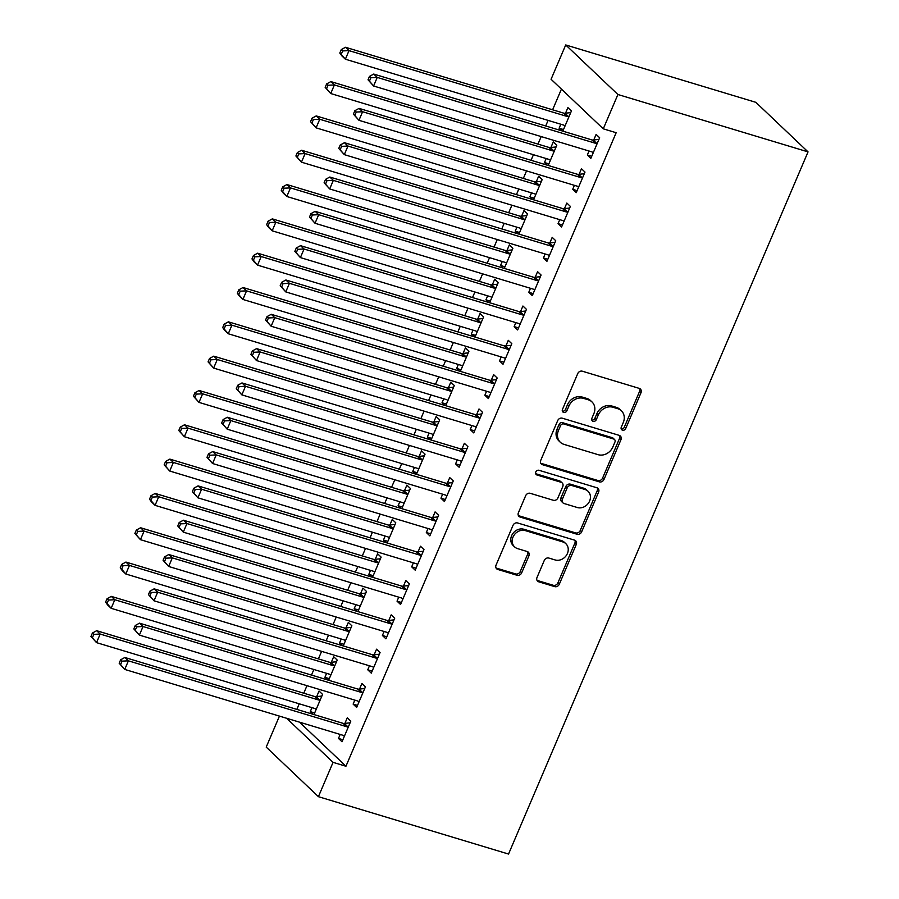 <?xml version="1.0" encoding="UTF-8"?>
<svg xmlns="http://www.w3.org/2000/svg" width="899" height="899" viewBox="0 0 899 899"><rect width="100%" height="100%" fill="white"/><g stroke="black" fill="none" stroke-linecap="round" stroke-linejoin="round"><path stroke-width="1.35" d="M622.513 430.194A2.618 2.248 133.5 0 0 625.726 428.497L640.998 392.706A3.742 3.214 133.5 0 0 639.268 388.39L582.338 371.208A3.742 3.214 133.5 0 0 577.731 373.613L562.471 409.405A2.618 2.248 133.5 0 0 566.898 410.742L568.876 406.112A11.968 10.294 133.5 0 1 583.597 398.392L588.339 399.819A11.968 10.294 133.5 0 1 591.98 401.92A11.968 10.294 133.5 0 1 593.857 413.652L591.89 418.282A2.618 2.248 133.5 0 0 596.318 419.619L598.284 414.99A11.968 10.294 133.5 0 1 613.006 407.269L617.759 408.697A11.968 10.294 133.5 0 1 621.4 410.798A11.968 10.294 133.5 0 1 623.277 422.53L621.299 427.16A2.618 2.248 133.5 0 0 622.513 430.194M621.187 428.879A2.618 2.248 133.5 0 0 624.322 427.16L639.582 391.368A3.742 3.214 133.5 0 0 639.582 388.503M562.347 411.124A2.618 2.248 133.5 0 0 565.482 409.405L567.46 404.775L568.876 406.112M591.767 420.002A2.618 2.248 133.5 0 0 594.902 418.282L596.88 413.652L598.284 414.99M537.018 577.484A3.742 3.214 133.5 0 0 538.737 581.81L554.717 586.631A3.742 3.214 133.5 0 0 559.313 584.215L576.27 544.468A3.742 3.214 133.5 0 0 574.54 540.142L517.61 522.96A3.742 3.214 133.5 0 0 513.003 525.376L496.046 565.123A3.742 3.214 133.5 0 0 497.776 569.449L517.071 575.27A3.742 3.214 133.5 0 0 521.667 572.854L528.927 555.84A3.742 3.214 133.5 0 0 527.207 551.525L517.633 548.637A10.001 8.597 133.5 0 1 514.588 546.873A10.001 8.597 133.5 0 1 513.97 535.298A10.001 8.597 133.5 0 1 525.319 530.612L562.808 541.928A10.001 8.597 133.5 0 1 565.842 543.681A10.001 8.597 133.5 0 1 566.46 555.267A10.001 8.597 133.5 0 1 555.121 559.942L548.873 558.065A3.742 3.214 133.5 0 0 544.266 560.47L537.018 577.484M345.946 766.24L616.163 132.715L603.274 128.827L551.076 79.269L565.718 44.95L755.845 102.329L808.044 151.886L508.542 854.05L318.415 796.671L333.057 762.352L345.946 766.24L299.524 722.167M603.274 128.827L617.916 94.507L808.044 151.886M599.397 481.864A3.742 3.214 133.5 0 0 603.993 479.448L620.951 439.701A3.742 3.214 133.5 0 0 619.231 435.374L562.291 418.192A3.742 3.214 133.5 0 0 557.695 420.608L540.737 460.355A3.742 3.214 133.5 0 0 542.468 464.682L599.397 481.864L597.992 480.527A3.742 3.214 133.5 0 0 602.588 478.111L619.546 438.364A3.742 3.214 133.5 0 0 619.535 435.498M598.61 492.09L581.653 531.837A3.742 3.214 133.5 0 1 577.057 534.253L520.116 517.06A3.742 3.214 133.5 0 1 518.397 512.745L525.645 495.731A3.742 3.214 133.5 0 1 530.253 493.315L553.346 500.282A3.742 3.214 133.5 0 0 557.942 497.866L562.752 486.584A3.742 3.214 133.5 0 0 561.032 482.257L536.984 475.009A2.618 2.248 133.5 0 1 538.995 470.289L596.88 487.764A3.742 3.214 133.5 0 1 598.61 492.09L597.194 490.742L580.248 530.5L581.653 531.837M354.824 700.119L353.127 704.108L356.645 707.457L365.432 686.858L361.904 683.51L359.533 689.072M328.618 680.24L337.215 660.08L333.686 656.731L331.315 662.282M326.607 673.34L324.91 677.318L329.292 678.644M327.697 679.97L324.91 677.318M384.098 631.48L382.401 635.469L385.929 638.818L394.706 618.22L391.177 614.871L388.817 620.434M357.892 611.601L366.489 591.441L362.96 588.092L360.6 593.643M355.88 604.701L354.184 608.679L358.577 610.005M356.97 611.331L354.184 608.679M413.371 562.841L411.675 566.831L415.203 570.18L423.98 549.581L420.462 546.232L418.091 551.795M387.166 542.974L395.774 522.802L392.245 519.453L389.874 525.005M385.154 536.062L383.457 540.041L387.851 541.367M386.244 542.693L383.457 540.041M442.645 494.203L440.948 498.192L444.477 501.541L453.265 480.943L449.736 477.605L447.365 483.156M416.439 474.335L425.047 454.164L421.519 450.815L419.148 456.366M414.439 467.424L412.731 471.402L417.125 472.728M415.529 474.054L412.731 471.402M471.93 425.575L470.233 429.553L473.751 432.902L482.538 412.315L479.01 408.966L476.639 414.518M445.724 405.696L454.321 385.525L450.792 382.176L448.421 387.727M443.713 398.785L442.016 402.763L446.398 404.089M444.803 405.415L442.016 402.763M501.204 356.937L499.507 360.915L503.035 364.264L511.812 343.676L508.283 340.328L505.923 345.879M474.998 337.058L483.595 316.886L480.066 313.537L477.706 319.089M472.986 330.147L471.29 334.136L475.683 335.451M474.076 336.777L471.29 334.136M530.477 288.298L528.781 292.276L532.309 295.625L541.086 275.038L537.568 271.689L535.197 277.24M504.272 268.419L512.88 248.248L509.351 244.899L506.98 250.461M502.26 261.508L500.563 265.497L504.957 266.823M503.35 268.138L500.563 265.497M559.751 219.659L558.054 223.637L561.583 226.986L570.371 206.399L566.842 203.05L564.471 208.602M533.545 199.78L542.153 179.609L538.625 176.26L536.254 181.823M531.545 192.869L529.837 196.859L534.231 198.185M532.635 199.499L529.837 196.859M589.036 151.021L587.339 154.999L590.857 158.348L599.644 137.761L596.116 134.412L593.745 139.963M562.83 131.142L571.427 110.97L567.898 107.622L565.527 113.184M560.819 124.231L559.122 128.22L563.504 129.546M561.909 130.861L559.122 128.22M561.437 89.102L552.604 109.79M548.087 120.387L545.704 125.972M541.187 136.581L537.973 144.11M533.444 154.707L531.062 160.292M526.544 170.9L523.33 178.429M518.813 189.026L516.431 194.611M511.902 205.219L508.688 212.748M504.17 223.345L501.788 228.93M497.271 239.539L494.057 247.068M489.528 257.665L487.157 263.25M482.628 273.858L479.414 281.387M474.897 291.984L472.514 297.569M467.986 308.177L464.783 315.706M460.254 326.303L457.872 331.888M453.354 342.485L450.141 350.026M445.623 360.623L443.241 366.208M438.712 376.805L435.498 384.345M430.981 394.942L428.598 400.527M424.081 411.124L420.867 418.653M416.338 429.261L413.956 434.846M409.438 445.443L406.224 452.972M401.707 463.581L399.325 469.166M394.796 479.763L391.582 487.292M387.064 497.9L384.682 503.485M380.165 514.082L376.951 521.611M372.422 532.219L370.051 537.804M365.522 548.401L362.308 555.93M357.791 566.539L355.408 572.124M350.88 582.721L347.677 590.25M343.148 600.858L340.766 606.443M336.248 617.04L333.035 624.569M328.517 635.177L326.135 640.762M321.606 651.359L318.392 658.888M313.875 669.497L311.492 675.07M306.975 685.679L303.761 693.208M299.232 703.816L296.85 709.39M548.188 165.461L556.784 145.29L553.267 141.941L550.896 147.503M546.176 158.55L544.479 162.539L548.873 163.865M547.266 165.18L544.479 162.539M574.394 185.34L572.697 189.318L576.225 192.667L585.002 172.08L581.473 168.731L579.113 174.282M518.914 234.1L527.511 213.928L523.982 210.58L521.611 216.142M516.903 227.189L515.206 231.178L519.588 232.504M517.993 233.819L515.206 231.178M545.12 253.979L543.423 257.957L546.952 261.306L555.728 240.718L552.2 237.37L549.828 242.921M489.629 302.738L498.237 282.567L494.708 279.218L492.337 284.781M487.629 295.827L485.932 299.817L490.315 301.131M488.719 302.457L485.932 299.817M515.846 322.617L514.138 326.595L517.667 329.944L526.454 309.357L522.926 306.008L520.555 311.56M460.355 371.377L468.963 351.206L465.435 347.857L463.064 353.408M458.344 364.466L456.647 368.444L461.041 369.77M459.434 371.096L456.647 368.444M486.561 391.256L484.864 395.234L488.393 398.583L497.181 377.996L493.652 374.647L491.281 380.198M431.082 440.016L439.678 419.844L436.161 416.495L433.79 422.047M429.07 433.104L427.373 437.083L431.767 438.409M430.16 439.735L427.373 437.083M457.288 459.895L455.591 463.873L459.119 467.222L467.896 446.634L464.367 443.286L462.007 448.837M401.808 508.654L410.405 488.483L406.876 485.134L404.505 490.685M399.797 501.743L398.1 505.721L402.482 507.047M400.887 508.373L398.1 505.721M428.014 528.522L426.317 532.511L429.846 535.86L438.622 515.262L435.094 511.913L432.722 517.476M372.523 577.282L381.131 557.122L377.602 553.773L375.231 559.324M370.523 570.382L368.826 574.36L373.209 575.686M371.613 577.012L368.826 574.36M398.74 597.161L397.032 601.15L400.561 604.499L409.348 583.901L405.82 580.552L403.449 586.114M343.249 645.92L351.857 625.76L348.329 622.411L345.958 627.963M341.238 639.02L339.541 642.999L343.935 644.325M342.328 645.651L339.541 642.999M369.455 665.799L367.758 669.789L371.287 673.137L380.075 652.539L376.546 649.19L374.175 654.753M313.976 714.559L322.572 694.399L319.055 691.05L316.684 696.601M311.964 707.659L310.267 711.637L314.661 712.963M313.054 714.289L310.267 711.637M340.182 734.438L338.485 738.427L342.013 741.776L350.79 721.178L347.272 717.829L344.901 723.392M286.635 718.279L333.057 762.352M318.415 796.671L266.216 747.114L279.443 716.11M617.916 94.507L565.718 44.95M587.339 154.999L591.722 156.325M572.697 189.318L577.091 190.644M558.054 223.637L562.448 224.964M543.423 257.957L547.806 259.283M528.781 292.276L533.174 293.602M514.138 326.595L518.532 327.921M499.507 360.915L503.889 362.241M484.864 395.234L489.258 396.56M470.233 429.553L474.616 430.879M455.591 463.873L459.985 465.199M440.948 498.192L445.342 499.518M426.317 532.511L430.7 533.837M411.675 566.831L416.068 568.157M397.032 601.15L401.426 602.476M382.401 635.469L386.784 636.795M367.758 669.789L372.152 671.115M353.127 704.108L357.51 705.434M338.485 738.427L342.879 739.742M621.4 410.798L619.984 409.461A11.968 10.294 133.5 0 0 616.343 407.359L617.759 408.697M596.88 413.652A11.968 10.294 133.5 0 1 611.601 405.932L616.343 407.359M591.98 401.92L590.564 400.583A11.968 10.294 133.5 0 0 586.923 398.482L588.339 399.819M567.46 404.775A11.968 10.294 133.5 0 1 582.181 397.055L586.923 398.482M540.737 463.232A3.742 3.214 133.5 0 0 541.052 463.345L597.992 480.527M614.938 442.072A2.618 2.248 133.5 0 0 613.736 439.049L563.763 423.957A2.618 2.248 133.5 0 0 560.538 425.654L558.459 430.531A11.968 10.294 133.5 0 0 560.335 442.274A11.968 10.294 133.5 0 0 563.976 444.364L598.138 454.68A11.968 10.294 133.5 0 0 612.86 446.96L614.938 442.072M614.534 439.51L613.118 438.161A2.618 2.248 133.5 0 0 612.32 437.701L613.736 439.049M560.335 442.274L558.931 440.926A11.968 10.294 133.5 0 1 557.043 429.194L559.133 424.317A2.618 2.248 133.5 0 1 562.347 422.62L612.32 437.701M518.397 515.61A3.742 3.214 133.5 0 0 518.712 515.723L575.641 532.905A3.742 3.214 133.5 0 0 580.248 530.5M562.167 482.92L560.751 481.583A3.742 3.214 133.5 0 0 559.616 480.92L535.669 473.694M577.304 507.519A10.001 8.597 133.5 0 0 588.654 502.833A10.001 8.597 133.5 0 0 588.036 491.247A10.001 8.597 133.5 0 0 584.991 489.494L571.786 485.505A3.742 3.214 133.5 0 0 567.179 487.921L562.369 499.203A3.742 3.214 133.5 0 0 564.1 503.53L577.304 507.519M588.036 491.247L586.62 489.91A10.001 8.597 133.5 0 0 583.575 488.157L584.991 489.494M562.954 502.878L561.549 501.53A3.742 3.214 133.5 0 1 560.954 497.866L565.774 486.584A3.742 3.214 133.5 0 1 570.371 484.168L583.575 488.157M597.194 490.742A3.742 3.214 133.5 0 0 597.194 487.876M565.842 543.681L564.437 542.344A10.001 8.597 133.5 0 0 561.392 540.58L562.808 541.928M514.588 546.873L513.183 545.536A10.001 8.597 133.5 0 1 512.565 533.95A10.001 8.597 133.5 0 1 523.915 529.275L561.392 540.58M496.057 567.988A3.742 3.214 133.5 0 0 496.372 568.112L515.666 573.933A3.742 3.214 133.5 0 0 520.263 571.517L527.522 554.503A3.742 3.214 133.5 0 0 527.511 551.638M537.018 580.361A3.742 3.214 133.5 0 0 537.332 580.473L553.301 585.294A3.742 3.214 133.5 0 0 557.897 582.878L574.854 543.131A3.742 3.214 133.5 0 0 574.854 540.254M570.719 112.622L564.977 113.24A3.81 3.281 -46.5 0 1 563.662 113.128L345.497 47.276L349.026 50.625L345.373 59.21L563.527 125.051A3.81 3.281 -46.5 0 1 564.628 125.669L565.01 126.006M569.056 116.533L568.494 116.589A3.81 3.281 -46.5 0 1 567.19 116.477L349.026 50.625L342.688 50.928L341.272 49.591L339.811 53.03L341.215 54.367L342.688 50.928M341.215 54.367L345.373 59.21L341.845 55.862L339.811 53.03M341.272 49.591L345.497 47.276M595.408 143.256L591.879 139.907L373.714 74.066L377.243 77.415L595.408 143.256A3.81 3.281 133.5 0 0 596.711 143.379L597.273 143.312M370.905 77.719L377.243 77.415L373.591 85.989L368.028 79.809L369.433 81.146L370.905 77.719L369.489 76.381L368.028 79.809M593.228 152.796L592.846 152.448A3.81 3.281 133.5 0 0 591.744 151.841L373.591 85.989L369.433 81.146M591.879 139.907A3.81 3.281 133.5 0 0 593.183 140.03L598.936 139.412M373.714 74.066L369.489 76.381M556.088 146.942L550.334 147.56A3.81 3.281 -46.5 0 1 549.019 147.447L330.866 81.595L334.394 84.944L330.731 93.53L548.896 159.37A3.81 3.281 -46.5 0 1 549.986 159.988L550.379 160.325M554.425 150.852L553.863 150.908A3.81 3.281 -46.5 0 1 552.548 150.796L334.394 84.944L328.045 85.248L326.64 83.91L325.168 87.349L326.584 88.686L328.045 85.248M326.584 88.686L330.731 93.53L325.168 87.349M326.64 83.91L330.866 81.595M541.445 181.261L535.692 181.879A3.81 3.281 -46.5 0 1 534.388 181.767L316.223 115.915L319.752 119.264L316.088 127.849L534.253 193.69A3.81 3.281 -46.5 0 1 535.355 194.308L535.737 194.645M539.782 185.172L539.22 185.228A3.81 3.281 -46.5 0 1 537.917 185.115L319.752 119.264L313.403 119.567L311.998 118.23L310.537 121.668L311.942 123.006L313.403 119.567M311.942 123.006L316.088 127.849L310.537 121.668M311.998 118.23L316.223 115.915M580.765 177.575L577.237 174.226L359.083 108.386L362.612 111.734L580.765 177.575A3.81 3.281 133.5 0 0 582.08 177.699L582.631 177.631M356.262 112.038L362.612 111.734L358.948 120.309L353.386 114.128L354.802 115.465L356.262 112.038L354.847 110.701L353.386 114.128M578.596 187.116L578.203 186.767A3.81 3.281 133.5 0 0 577.113 186.16L358.948 120.309L354.802 115.465M577.237 174.226A3.81 3.281 133.5 0 0 578.551 174.35L584.305 173.732M359.083 108.386L354.847 110.701M566.134 211.894L562.605 208.546L344.441 142.705L347.969 146.054L566.134 211.894A3.81 3.281 133.5 0 0 567.438 212.007L567.999 211.95M341.62 146.357L347.969 146.054L344.306 154.628L338.754 148.447L340.159 149.785L341.62 146.357L340.215 145.02L338.754 148.447M563.954 221.435L563.572 221.087A3.81 3.281 133.5 0 0 562.471 220.48L344.306 154.628L340.159 149.785M562.605 208.546A3.81 3.281 133.5 0 0 563.909 208.669L569.663 208.051M344.441 142.705L340.215 145.02M526.814 215.58L521.06 216.198A3.81 3.281 -46.5 0 1 519.746 216.086L301.592 150.234L305.109 153.583L301.457 162.168L519.611 228.009A3.81 3.281 -46.5 0 1 520.712 228.627L521.094 228.964M525.14 219.491L524.589 219.547A3.81 3.281 -46.5 0 1 523.274 219.435L305.109 153.583L298.771 153.886L297.355 152.549L295.895 155.988L297.311 157.325L298.771 153.886M297.311 157.325L301.457 162.168L295.895 155.988M297.355 152.549L301.592 150.234M512.172 249.9L506.418 250.518A3.81 3.281 -46.5 0 1 505.114 250.405L286.95 184.553L290.478 187.902L286.815 196.488L504.98 262.328A3.81 3.281 -46.5 0 1 506.07 262.935L506.463 263.283M510.508 253.81L509.947 253.866A3.81 3.281 -46.5 0 1 508.632 253.754L290.478 187.902L284.129 188.206L282.724 186.868L281.252 190.296L282.668 191.644L284.129 188.206M282.668 191.644L286.815 196.488L283.286 193.139L281.252 190.296M282.724 186.868L286.95 184.553M551.492 246.214L547.963 242.865L329.809 177.024L333.327 180.373L551.492 246.214A3.81 3.281 133.5 0 0 552.795 246.326L553.357 246.27M326.989 180.677L333.327 180.373L329.675 188.947L324.112 182.767L325.517 184.104L326.989 180.677L325.573 179.339L324.112 182.767M549.311 255.754L548.929 255.406A3.81 3.281 133.5 0 0 547.828 254.799L329.675 188.947L325.517 184.104M547.963 242.865A3.81 3.281 133.5 0 0 549.278 242.988L555.02 242.37M329.809 177.024L325.573 179.339M536.849 280.533L533.332 277.184L315.167 211.344L318.696 214.692L536.849 280.533A3.81 3.281 133.5 0 0 538.164 280.645L538.726 280.589M312.346 214.996L318.696 214.692L315.032 223.267L309.47 217.086L310.885 218.423L312.346 214.996L310.942 213.659L309.47 217.086M534.68 290.074L534.287 289.725A3.81 3.281 133.5 0 0 533.197 289.118L315.032 223.267L310.885 218.423M533.332 277.184A3.81 3.281 133.5 0 0 534.635 277.297L540.389 276.69M315.167 211.344L310.942 213.659M497.529 284.219L491.775 284.837A3.81 3.281 -46.5 0 1 490.472 284.725L272.307 218.873L275.836 222.222L272.183 230.807L490.337 296.648A3.81 3.281 -46.5 0 1 491.438 297.254L491.82 297.603M495.866 288.118L495.304 288.186A3.81 3.281 -46.5 0 1 494.001 288.073L275.836 222.222L269.498 222.525L268.082 221.188L266.621 224.615L268.026 225.964L269.498 222.525M268.026 225.964L272.183 230.807L268.655 227.458L266.621 224.615M268.082 221.188L272.307 218.873M522.218 314.852L518.689 311.503L300.524 245.663L304.053 249.012L522.218 314.852A3.81 3.281 133.5 0 0 523.521 314.965L524.083 314.908M297.704 249.315L304.053 249.012L300.39 257.586L294.838 251.405L296.243 252.743L297.704 249.315L296.299 247.978L294.838 251.405M520.038 324.393L519.656 324.045A3.81 3.281 133.5 0 0 518.554 323.438L300.39 257.586L296.243 252.743M518.689 311.503A3.81 3.281 133.5 0 0 519.993 311.616L525.746 311.009M300.524 245.663L296.299 247.978M482.898 318.538L477.144 319.156A3.81 3.281 -46.5 0 1 475.829 319.044L257.676 253.192L261.204 256.541L257.541 265.126L475.706 330.967A3.81 3.281 -46.5 0 1 476.796 331.574L477.189 331.922M481.223 322.438L480.673 322.505A3.81 3.281 -46.5 0 1 479.358 322.393L261.204 256.541L254.855 256.844L253.439 255.507L251.978 258.934L253.394 260.283L254.855 256.844M253.394 260.283L257.541 265.126L254.012 261.778L251.978 258.934M253.439 255.507L257.676 253.192M507.575 349.172L504.047 345.823L285.893 279.982L289.422 283.331L507.575 349.172A3.81 3.281 133.5 0 0 508.89 349.284L509.441 349.228M283.073 283.635L289.422 283.331L285.758 291.905L280.196 285.725L281.612 287.062L283.073 283.635L281.657 282.297L280.196 285.725M505.395 358.712L505.013 358.364A3.81 3.281 133.5 0 0 503.912 357.757L285.758 291.905L281.612 287.062M504.047 345.823A3.81 3.281 133.5 0 0 505.362 345.935L511.115 345.328M285.893 279.982L281.657 282.297M468.255 352.858L462.502 353.476A3.81 3.281 -46.5 0 1 461.198 353.363L243.033 287.511L246.562 290.86L242.899 299.434L461.063 365.286A3.81 3.281 -46.5 0 1 462.165 365.893L462.547 366.241M466.592 356.757L466.03 356.824A3.81 3.281 -46.5 0 1 464.727 356.701L246.562 290.86L240.213 291.164L238.808 289.826L237.347 293.254L238.752 294.602L240.213 291.164M238.752 294.602L242.899 299.434L239.37 296.097L237.347 293.254M238.808 289.826L243.033 287.511M453.613 387.177L447.871 387.795A3.81 3.281 -46.5 0 1 446.556 387.671L228.402 321.831L231.92 325.18L228.267 333.754L446.421 399.606A3.81 3.281 -46.5 0 1 447.522 400.212L447.904 400.561M451.95 391.076L451.388 391.144A3.81 3.281 -46.5 0 1 450.084 391.02L231.92 325.18L225.582 325.483L224.166 324.146L222.705 327.573L224.109 328.91L225.582 325.483M224.109 328.91L228.267 333.754L224.739 330.405L222.705 327.573M224.166 324.146L228.402 321.831M438.982 421.496L433.228 422.114A3.81 3.281 -46.5 0 1 431.925 421.991L213.76 356.15L217.288 359.499L213.625 368.073L431.79 433.925A3.81 3.281 -46.5 0 1 432.88 434.532L433.273 434.88M437.319 425.396L436.757 425.463A3.81 3.281 -46.5 0 1 435.442 425.339L217.288 359.499L210.939 359.802L209.534 358.465L208.062 361.892L209.478 363.23L210.939 359.802M209.478 363.23L213.625 368.073L208.062 361.892M209.534 358.465L213.76 356.15M424.339 455.815L418.586 456.434A3.81 3.281 -46.5 0 1 417.282 456.31L199.117 390.469L202.646 393.818L198.982 402.392L417.147 468.244A3.81 3.281 -46.5 0 1 418.249 468.851L418.631 469.199M422.676 459.715L422.114 459.782A3.81 3.281 -46.5 0 1 420.811 459.659L202.646 393.818L196.297 394.122L194.892 392.784L193.431 396.212L194.836 397.549L196.297 394.122M194.836 397.549L198.982 402.392L193.431 396.212M194.892 392.784L199.117 390.469M409.708 490.135L403.954 490.753A3.81 3.281 -46.5 0 1 402.64 490.629L184.486 424.789L188.015 428.138L184.351 436.712L402.505 502.563A3.81 3.281 -46.5 0 1 403.606 503.17L403.988 503.519M408.034 494.034L407.483 494.102A3.81 3.281 -46.5 0 1 406.168 493.978L188.015 428.138L181.665 428.441L180.25 427.104L178.789 430.531L180.205 431.868L181.665 428.441M180.205 431.868L184.351 436.712L178.789 430.531M180.25 427.104L184.486 424.789M395.066 524.454L389.312 525.072A3.81 3.281 -46.5 0 1 388.008 524.949L169.844 459.108L173.372 462.457L169.709 471.031L387.874 536.883A3.81 3.281 -46.5 0 1 388.964 537.49L389.357 537.838M393.402 528.354L392.841 528.41A3.81 3.281 -46.5 0 1 391.537 528.297L173.372 462.457L167.023 462.76L165.618 461.423L164.146 464.85L165.562 466.188L167.023 462.76M165.562 466.188L169.709 471.031L164.146 464.85M165.618 461.423L169.844 459.108M380.423 558.773L374.669 559.38A3.81 3.281 -46.5 0 1 373.366 559.268L155.201 493.427L158.73 496.776L155.078 505.35L373.231 571.202A3.81 3.281 -46.5 0 1 374.332 571.809L374.714 572.157M378.76 562.673L378.198 562.729A3.81 3.281 -46.5 0 1 376.895 562.617L158.73 496.776L152.392 497.08L150.976 495.742L149.515 499.17L150.92 500.507L152.392 497.08M150.92 500.507L155.078 505.35L151.549 502.002L149.515 499.17M150.976 495.742L155.201 493.427M365.792 593.093L360.038 593.7A3.81 3.281 -46.5 0 1 358.723 593.587L140.57 527.747L144.098 531.095L140.435 539.67L358.6 605.521A3.81 3.281 -46.5 0 1 359.69 606.128L360.083 606.477M364.117 596.992L363.567 597.048A3.81 3.281 -46.5 0 1 362.252 596.936L144.098 531.095L137.749 531.399L136.333 530.062L134.872 533.489L136.288 534.826L137.749 531.399M136.288 534.826L140.435 539.67L134.872 533.489M136.333 530.062L140.57 527.747M351.149 627.412L345.396 628.019A3.81 3.281 -46.5 0 1 344.092 627.907L125.927 562.066L129.456 565.415L125.793 573.989L343.957 639.841A3.81 3.281 -46.5 0 1 345.059 640.448L345.441 640.796M349.486 631.312L348.924 631.368A3.81 3.281 -46.5 0 1 347.621 631.255L129.456 565.415L123.107 565.718L121.702 564.381L120.241 567.808L121.646 569.146L123.107 565.718M121.646 569.146L125.793 573.989L122.264 570.64L120.241 567.808M121.702 564.381L125.927 562.066M492.944 383.491L489.416 380.142L271.251 314.302L274.779 317.65L492.944 383.491A3.81 3.281 133.5 0 0 494.248 383.603L494.81 383.547M268.43 317.954L274.779 317.65L271.116 326.225L265.553 320.044L266.969 321.381L268.43 317.954L267.025 316.617L265.553 320.044M490.764 393.032L490.371 392.683A3.81 3.281 133.5 0 0 489.281 392.076L271.116 326.225L266.969 321.381M489.416 380.142A3.81 3.281 133.5 0 0 490.719 380.255L496.473 379.636M271.251 314.302L267.025 316.617M478.302 417.81L474.773 414.461L256.608 348.621L260.137 351.97L478.302 417.81A3.81 3.281 133.5 0 0 479.605 417.923L480.167 417.866M253.799 352.273L260.137 351.97L256.485 360.544L250.922 354.363L252.327 355.701L253.799 352.273L252.383 350.925L250.922 354.363M476.122 427.351L475.74 427.003A3.81 3.281 133.5 0 0 474.638 426.384L256.485 360.544L252.327 355.701M474.773 414.461A3.81 3.281 133.5 0 0 476.088 414.574L481.83 413.956M256.608 348.621L252.383 350.925M463.659 452.13L460.131 448.781L241.977 382.94L245.506 386.278L463.659 452.13A3.81 3.281 133.5 0 0 464.974 452.242L465.525 452.186M239.156 386.592L245.506 386.278L241.842 394.863L236.28 388.683L237.696 390.02L239.156 386.592L237.741 385.244L236.28 388.683M461.49 461.67L461.097 461.322A3.81 3.281 133.5 0 0 460.007 460.704L241.842 394.863L237.696 390.02M460.131 448.781A3.81 3.281 133.5 0 0 461.445 448.893L467.199 448.275M241.977 382.94L237.741 385.244M449.028 486.449L445.499 483.1L227.335 417.248L230.863 420.597L449.028 486.449A3.81 3.281 133.5 0 0 450.332 486.561L450.893 486.505M224.514 420.912L230.863 420.597L227.2 429.183L221.648 423.002L223.053 424.339L224.514 420.912L223.109 419.563L221.648 423.002M446.848 495.978L446.466 495.641A3.81 3.281 133.5 0 0 445.365 495.023L227.2 429.183L223.053 424.339M445.499 483.1A3.81 3.281 133.5 0 0 446.803 483.213L452.557 482.594M227.335 417.248L223.109 419.563M434.386 520.768L430.857 517.419L212.703 451.568L216.221 454.916L434.386 520.768A3.81 3.281 133.5 0 0 435.689 520.881L436.251 520.824M209.883 455.231L216.221 454.916L212.569 463.502L207.006 457.321L208.411 458.659L209.883 455.231L208.467 453.883L207.006 457.321M432.205 530.298L431.823 529.961A3.81 3.281 133.5 0 0 430.722 529.342L212.569 463.502L208.411 458.659M430.857 517.419A3.81 3.281 133.5 0 0 432.172 517.532L437.914 516.914M212.703 451.568L208.467 453.883M419.743 555.088L416.226 551.739L198.061 485.887L201.59 489.236L419.743 555.088A3.81 3.281 133.5 0 0 421.058 555.2L421.62 555.144M195.24 489.539L201.59 489.236L197.926 497.821L192.364 491.641L193.779 492.978L195.24 489.539L193.836 488.202L192.364 491.641M417.574 564.617L417.181 564.28A3.81 3.281 133.5 0 0 416.091 563.662L197.926 497.821L193.779 492.978M416.226 551.739A3.81 3.281 133.5 0 0 417.529 551.851L423.283 551.233M198.061 485.887L193.836 488.202M405.112 589.407L401.583 586.058L183.418 520.206L186.947 523.555L405.112 589.407A3.81 3.281 133.5 0 0 406.415 589.519L406.977 589.463M180.609 523.859L186.947 523.555L183.284 532.141L177.732 525.96L179.137 527.297L180.609 523.859L179.193 522.521L177.732 525.96M402.932 598.936L402.55 598.599A3.81 3.281 133.5 0 0 401.448 597.981L183.284 532.141L179.137 527.297M401.583 586.058A3.81 3.281 133.5 0 0 402.887 586.17L408.64 585.552M183.418 520.206L179.193 522.521M390.469 623.726L386.941 620.377L168.787 554.526L172.316 557.874L390.469 623.726A3.81 3.281 133.5 0 0 391.784 623.839L392.335 623.782M165.967 558.178L172.316 557.874L168.652 566.46L163.09 560.279L164.506 561.617L165.967 558.178L164.551 556.841L163.09 560.279M388.301 633.256L387.907 632.918A3.81 3.281 133.5 0 0 386.817 632.3L168.652 566.46L164.506 561.617M386.941 620.377A3.81 3.281 133.5 0 0 388.256 620.49L394.009 619.872M168.787 554.526L164.551 556.841M375.838 658.046L372.31 654.697L154.145 588.845L157.673 592.194L375.838 658.046A3.81 3.281 133.5 0 0 377.142 658.158L377.704 658.102M151.324 592.497L157.673 592.194L154.01 600.779L148.447 594.599L149.863 595.936L151.324 592.497L149.919 591.16L148.447 594.599M373.658 667.575L373.276 667.238A3.81 3.281 133.5 0 0 372.175 666.62L154.01 600.779L149.863 595.936M372.31 654.697A3.81 3.281 133.5 0 0 373.613 654.809L379.367 654.191M154.145 588.845L149.919 591.16M336.507 661.731L330.765 662.338A3.81 3.281 -46.5 0 1 329.45 662.226L111.296 596.385L114.814 599.734L111.161 608.308L329.315 674.16A3.81 3.281 -46.5 0 1 330.416 674.767L330.798 675.115M334.844 665.631L334.282 665.687A3.81 3.281 -46.5 0 1 332.978 665.575L114.814 599.734L108.476 600.038L107.06 598.7L105.599 602.128L107.003 603.465L108.476 600.038M107.003 603.465L111.161 608.308L107.633 604.96L105.599 602.128M107.06 598.7L111.296 596.385M361.196 692.365L357.667 689.016L139.502 623.164L143.031 626.513L361.196 692.365A3.81 3.281 133.5 0 0 362.499 692.477L363.061 692.421M136.693 626.817L143.031 626.513L139.379 635.099L133.816 628.918L135.221 630.255L136.693 626.817L135.277 625.479L133.816 628.918M359.016 701.894L358.634 701.557A3.81 3.281 133.5 0 0 357.532 700.939L139.379 635.099L135.221 630.255M357.667 689.016A3.81 3.281 133.5 0 0 358.982 689.128L364.724 688.51M139.502 623.164L135.277 625.479M321.876 696.04L316.122 696.658A3.81 3.281 -46.5 0 1 314.819 696.545L96.654 630.705L100.182 634.053L96.519 642.628L314.684 708.468A3.81 3.281 -46.5 0 1 315.774 709.086L316.167 709.435M320.213 699.95L319.651 700.006A3.81 3.281 -46.5 0 1 318.336 699.894L100.182 634.053L93.833 634.357L92.428 633.02L90.956 636.447L92.372 637.784L93.833 634.357M92.372 637.784L96.519 642.628L90.956 636.447M92.428 633.02L96.654 630.705M346.553 726.684L343.025 723.335L124.871 657.484L128.4 660.832L346.553 726.684A3.81 3.281 133.5 0 0 347.868 726.797L348.43 726.729M122.05 661.136L128.4 660.832L124.736 669.418L119.174 663.226L120.59 664.575L122.05 661.136L120.635 659.799L119.174 663.226M344.384 736.214L343.991 735.865A3.81 3.281 133.5 0 0 342.901 735.258L124.736 669.418L120.59 664.575M343.025 723.335A3.81 3.281 133.5 0 0 344.339 723.448L350.093 722.83M124.871 657.484L120.635 659.799M624.322 427.16L625.726 428.497M565.482 409.405L566.898 410.742M594.902 418.282L596.318 419.619M611.601 405.932L613.006 407.269M582.181 397.055L583.597 398.392M639.582 391.368L640.998 392.706M541.052 463.345L542.468 464.682M619.546 438.364L620.951 439.701M602.588 478.111L603.993 479.448M562.347 422.62L563.763 423.957M559.133 424.317L560.538 425.654M557.043 429.194L558.459 430.531M575.641 532.905L577.057 534.253M518.712 515.723L520.116 517.06M559.616 480.92L561.032 482.257M535.692 473.773L536.984 475.009M570.371 484.168L571.786 485.505M565.774 486.584L567.179 487.921M560.954 497.866L562.369 499.203M523.915 529.275L525.319 530.612M527.522 554.503L528.927 555.84M520.263 571.517L521.667 572.854M515.666 573.933L517.071 575.27M496.372 568.112L497.776 569.449M574.854 543.131L576.27 544.468M557.897 582.878L559.313 584.215M553.301 585.294L554.717 586.631M537.332 580.473L538.737 581.81M564.977 113.24L568.494 116.589M563.662 113.128L567.19 116.477M596.711 143.379L593.183 140.03M550.334 147.56L553.863 150.908M549.019 147.447L552.548 150.796M535.692 181.879L539.22 185.228M534.388 181.767L537.917 185.115M582.08 177.699L578.551 174.35M567.438 212.007L563.909 208.669M521.06 216.198L524.589 219.547M519.746 216.086L523.274 219.435M506.418 250.518L509.947 253.866M505.114 250.405L508.632 253.754M552.795 246.326L549.278 242.988M538.164 280.645L534.635 277.297M491.775 284.837L495.304 288.186M490.472 284.725L494.001 288.073M523.521 314.965L519.993 311.616M477.144 319.156L480.673 322.505M475.829 319.044L479.358 322.393M508.89 349.284L505.362 345.935M462.502 353.476L466.03 356.824M461.198 353.363L464.727 356.701M447.871 387.795L451.388 391.144M446.556 387.671L450.084 391.02M433.228 422.114L436.757 425.463M431.925 421.991L435.442 425.339M418.586 456.434L422.114 459.782M417.282 456.31L420.811 459.659M403.954 490.753L407.483 494.102M402.64 490.629L406.168 493.978M389.312 525.072L392.841 528.41M388.008 524.949L391.537 528.297M374.669 559.38L378.198 562.729M373.366 559.268L376.895 562.617M360.038 593.7L363.567 597.048M358.723 593.587L362.252 596.936M345.396 628.019L348.924 631.368M344.092 627.907L347.621 631.255M494.248 383.603L490.719 380.255M479.605 417.923L476.088 414.574M464.974 452.242L461.445 448.893M450.332 486.561L446.803 483.213M435.689 520.881L432.172 517.532M421.058 555.2L417.529 551.851M406.415 589.519L402.887 586.17M391.784 623.839L388.256 620.49M377.142 658.158L373.613 654.809M330.765 662.338L334.282 665.687M329.45 662.226L332.978 665.575M362.499 692.477L358.982 689.128M316.122 696.658L319.651 700.006M314.819 696.545L318.336 699.894M347.868 726.797L344.339 723.448"/></g></svg>

